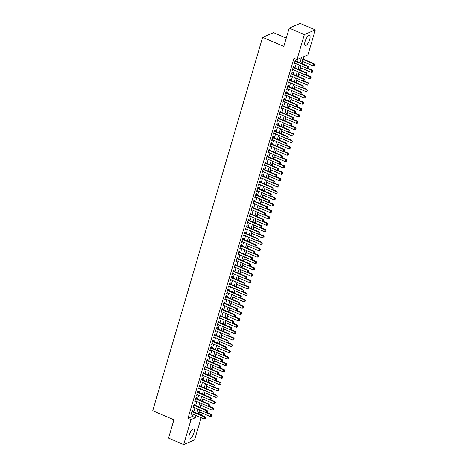 <?xml version="1.0" encoding="UTF-8"?>
<svg xmlns="http://www.w3.org/2000/svg" width="468" height="468" viewBox="0 0 468 468"><rect width="100%" height="100%" fill="white"/><g stroke="black" fill="none" stroke-linecap="round" stroke-linejoin="round"><path stroke-width="0.7" d="M189.265 434.959A5.458 1.837 -66.8 0 1 193.717 428.951A5.458 1.837 -66.8 0 1 193.881 432.976A5.458 1.837 -66.8 0 1 189.423 438.984A5.458 1.837 -66.8 0 1 189.265 434.959M305.06 41.506A5.458 1.837 -66.8 0 1 309.518 35.498A5.458 1.837 -66.8 0 1 309.676 39.523A5.458 1.837 -66.8 0 1 305.224 45.531A5.458 1.837 -66.8 0 1 305.06 41.506M286.258 38.083L273.558 32.643L262.612 37.341L152.72 410.723L173.915 419.796L168.521 438.118L183.661 444.6L191.02 419.591L195.46 417.684L196.092 415.531M262.612 37.341L283.807 46.414L289.195 28.098L300.14 23.4L315.28 29.882L307.921 54.891L303.48 56.798L301.521 63.455M198.403 413.829L198.941 413.595L199.438 411.893M200.673 407.71L201.316 405.522M202.545 401.339L203.194 399.151M204.422 394.963L205.066 392.775M206.3 388.592L206.944 386.404M208.172 382.221L208.816 380.034M210.05 375.851L210.694 373.663M211.922 369.48L212.566 367.292M213.8 363.104L214.443 360.916M215.672 356.733L216.315 354.545M217.55 350.362L218.193 348.174M219.428 343.992L220.071 341.804M221.3 337.621L221.943 335.433M223.177 331.25L223.821 329.062M225.049 324.874L225.693 322.686M226.927 318.503L227.571 316.315M228.799 312.133L229.443 309.945M230.677 305.762L231.321 303.574M232.549 299.391L233.199 297.203M234.427 293.015L235.071 290.827M236.305 286.644L236.948 284.456M238.177 280.274L238.82 278.086M240.055 273.903L240.698 271.715M241.927 267.532L242.57 265.344M243.805 261.162L244.448 258.974M245.677 254.785L246.32 252.597M247.554 248.414L248.198 246.226M249.432 242.044L250.076 239.856M251.304 235.673L251.948 233.485M253.182 229.302L253.826 227.115M255.054 222.926L255.698 220.738M256.932 216.555L257.575 214.367M258.804 210.185L259.447 207.997M260.682 203.814L261.325 201.626M262.554 197.443L263.203 195.255M264.432 191.073L265.075 188.885M266.31 184.696L266.953 182.508M268.182 178.326L268.825 176.138M270.059 171.955L270.703 169.767M271.931 165.584L272.575 163.396M273.809 159.214L274.453 157.026M275.681 152.837L276.331 150.649M277.559 146.466L278.203 144.279M279.437 140.096L280.08 137.908M281.309 133.725L281.952 131.537M283.187 127.354L283.83 125.167M285.059 120.984L285.702 118.796M286.937 114.607L287.58 112.419M288.809 108.237L289.452 106.049M290.686 101.866L291.33 99.678M292.564 95.495L293.208 93.307M294.436 89.125L295.08 86.937M296.314 82.748L296.958 80.56M298.186 76.378L298.83 74.19M300.064 70.007L300.708 67.819M301.936 63.636L302.58 61.448M303.264 59.132L304.019 56.569M198.941 413.595L201.965 414.894L201.825 415.379M201.141 417.696L194.606 439.902L183.661 444.6M192.541 411.401L192.845 410.366L192.108 410.682L190.979 414.508L191.857 413.718M194.419 405.031L194.723 403.995L193.98 404.311L192.857 408.137L193.734 407.347M196.291 398.66L196.595 397.625L195.858 397.94L194.729 401.76L195.612 400.977M198.169 392.283L198.473 391.254L197.73 391.57L196.607 395.39L197.484 394.6M200.041 385.913L200.345 384.877L199.608 385.199L198.485 389.019L199.362 388.229M201.919 379.542L202.223 378.507L201.48 378.823L200.357 382.649L201.234 381.859M203.791 373.171L204.095 372.136L203.358 372.452L202.234 376.278L203.112 375.488M205.668 366.801L205.973 365.765L205.236 366.081L204.106 369.907L204.984 369.117M207.546 360.424L207.85 359.395L207.108 359.711L205.984 363.531L206.862 362.747M209.418 354.054L209.722 353.018L208.985 353.34L207.856 357.16L208.74 356.37M211.296 347.683L211.6 346.648L210.857 346.969L209.734 350.789L210.612 350M213.168 341.312L213.472 340.277L212.735 340.593L211.612 344.419L212.49 343.629M215.046 334.942L215.35 333.906L214.607 334.222L213.484 338.048L214.362 337.258M216.918 328.571L217.222 327.536L216.485 327.852L215.362 331.672L216.239 330.888M218.796 322.195L219.1 321.165L218.363 321.481L217.234 325.301L218.111 324.511M220.668 315.824L220.978 314.788L220.235 315.11L219.112 318.93L219.989 318.141M222.546 309.453L222.85 308.418L222.113 308.734L220.984 312.56L221.861 311.77M224.424 303.083L224.728 302.047L223.985 302.363L222.862 306.189L223.739 305.399M226.296 296.712L226.6 295.677L225.863 295.992L224.734 299.818L225.617 299.029M228.173 290.335L228.478 289.306L227.735 289.622L226.611 293.442L227.489 292.658M230.045 283.965L230.35 282.929L229.612 283.251L228.489 287.071L229.367 286.281M231.923 277.594L232.227 276.559L231.484 276.88L230.361 280.701L231.239 279.911M233.795 271.224L234.099 270.188L233.362 270.504L232.239 274.33L233.117 273.54M235.673 264.853L235.977 263.817L235.24 264.133L234.111 267.959L234.989 267.169M237.551 258.482L237.855 257.447L237.112 257.763L235.989 261.583L236.866 260.799M239.423 252.106L239.727 251.076L238.99 251.392L237.861 255.212L238.744 254.422M241.301 245.735L241.605 244.7L240.862 245.021L239.739 248.841L240.616 248.052M243.173 239.364L243.477 238.329L242.74 238.645L241.617 242.471L242.494 241.681M245.051 232.994L245.355 231.958L244.612 232.274L243.489 236.1L244.366 235.31M246.923 226.623L247.227 225.588L246.49 225.904L245.367 229.729L246.244 228.94M248.8 220.247L249.105 219.217L248.368 219.533L247.239 223.353L248.116 222.569M250.678 213.876L250.983 212.841L250.24 213.162L249.116 216.982L249.994 216.193M252.55 207.505L252.855 206.47L252.117 206.792L250.988 210.612L251.866 209.822M254.428 201.135L254.732 200.099L253.989 200.415L252.866 204.241L253.744 203.451M256.3 194.764L256.604 193.729L255.867 194.044L254.738 197.87L255.622 197.081M258.178 188.393L258.482 187.358L257.739 187.674L256.616 191.494L257.494 190.71M260.05 182.017L260.354 180.987L259.617 181.303L258.494 185.123L259.371 184.334M261.928 175.646L262.232 174.611L261.495 174.933L260.366 178.753L261.243 177.963M263.8 169.276L264.104 168.24L263.367 168.556L262.244 172.382L263.121 171.592M265.678 162.905L265.982 161.869L265.245 162.185L264.116 166.011L264.993 165.222M267.556 156.534L267.86 155.499L267.117 155.815L265.994 159.641L266.871 158.851M269.428 150.158L269.732 149.128L268.995 149.444L267.866 153.264L268.749 152.48M271.305 143.787L271.61 142.752L270.867 143.073L269.743 146.893L270.621 146.104M273.177 137.416L273.482 136.381L272.745 136.703L271.621 140.523L272.499 139.733M275.055 131.046L275.359 130.01L274.617 130.326L273.493 134.152L274.371 133.362M276.927 124.675L277.231 123.64L276.494 123.956L275.371 127.782L276.249 126.992M278.805 118.305L279.109 117.269L278.372 117.585L277.243 121.405L278.121 120.621M280.683 111.928L280.987 110.898L280.244 111.214L279.121 115.034L279.999 114.245M282.555 105.557L282.859 104.522L282.122 104.844L280.993 108.664L281.876 107.874M284.433 99.187L284.737 98.151L283.994 98.467L282.871 102.293L283.748 101.503M286.305 92.816L286.609 91.781L285.872 92.097L284.743 95.922L285.626 95.133M288.183 86.445L288.487 85.41L287.744 85.726L286.621 89.552L287.498 88.762M290.055 80.069L290.359 79.039L289.622 79.355L288.499 83.175L289.376 82.391M291.933 73.698L292.237 72.663L291.5 72.985L290.371 76.805L291.248 76.015M293.805 67.328L294.115 66.292L293.372 66.614L292.248 70.434L293.126 69.644M299.918 62.77L301.41 57.687L296.975 59.588L293.945 58.295L187.99 418.293L192.43 416.391L193.062 414.233M193.746 411.916L194.94 407.862M195.624 405.545L196.817 401.491M197.496 399.175L198.689 395.121M199.374 392.804L200.567 388.75M201.246 386.428L202.439 382.374M203.124 380.057L204.317 376.003M204.996 373.686L206.189 369.632M206.874 367.316L208.067 363.262M208.751 360.945L209.945 356.891M210.623 354.574L211.817 350.514M212.501 348.198L213.695 344.144M214.373 341.827L215.567 337.773M216.251 335.457L217.444 331.402M218.123 329.086L219.316 325.032M220.001 322.715L221.194 318.661M221.873 316.339L223.066 312.285M223.751 309.968L224.944 305.914M225.629 303.597L226.822 299.543M227.501 297.227L228.694 293.173M229.379 290.856L230.572 286.802M231.25 284.486L232.444 280.426M233.128 278.109L234.322 274.055M235 271.738L236.194 267.684M236.878 265.368L238.072 261.314M238.756 258.997L239.949 254.943M240.628 252.626L241.821 248.572M242.506 246.25L243.699 242.196M244.378 239.879L245.571 235.825M246.256 233.509L247.449 229.455M248.128 227.138L249.321 223.084M250.006 220.767L251.199 216.713M251.883 214.397L253.077 210.337M253.755 208.02L254.949 203.966M255.633 201.649L256.827 197.595M257.505 195.279L258.699 191.225M259.383 188.908L260.577 184.854M261.255 182.538L262.449 178.483M263.133 176.161L264.326 172.107M265.005 169.79L266.198 165.736M266.883 163.42L268.076 159.366M268.761 157.049L269.954 152.995M270.633 150.678L271.826 146.624M272.511 144.308L273.704 140.248M274.383 137.931L275.576 133.877M276.26 131.561L277.454 127.507M278.132 125.19L279.326 121.136M280.01 118.819L281.204 114.765M281.888 112.449L283.081 108.395M283.76 106.072L284.954 102.018M285.638 99.702L286.831 95.647M287.51 93.331L288.703 89.277M289.388 86.96L290.581 82.906M291.26 80.59L292.453 76.536M293.138 74.219L294.331 70.159M295.01 67.842L296.203 63.788M296.887 61.472L297.508 59.36M295.682 60.957L295.987 59.922L295.249 60.237L294.12 64.063L294.998 63.274M289.195 28.098L304.335 34.579L315.28 29.882M187.99 418.293L191.02 419.591M296.975 59.588L304.335 34.579M196.776 413.215L197.97 409.161M198.648 406.844L199.842 402.79M200.526 400.468L201.72 396.414M202.398 394.097L203.592 390.043M204.276 387.726L205.47 383.672M206.148 381.356L207.342 377.302M208.026 374.985L209.219 370.931M209.904 368.614L211.097 364.554M211.776 362.238L212.969 358.184M213.654 355.867L214.847 351.813M215.526 349.497L216.719 345.442M217.404 343.126L218.597 339.072M219.276 336.755L220.469 332.701M221.153 330.379L222.347 326.325M223.025 324.008L224.219 319.954M224.903 317.637L226.097 313.583M226.781 311.267L227.974 307.213M228.653 304.896L229.846 300.842M230.531 298.525L231.724 294.466M232.403 292.149L233.596 288.095M234.281 285.778L235.474 281.724M236.153 279.408L237.346 275.354M238.031 273.037L239.224 268.983M239.909 266.666L241.102 262.612M241.78 260.29L242.974 256.236M243.658 253.919L244.852 249.865M245.53 247.549L246.724 243.495M247.408 241.178L248.602 237.124M249.28 234.807L250.474 230.753M251.158 228.437L252.351 224.377M253.03 222.06L254.223 218.006M254.908 215.689L256.101 211.635M256.786 209.319L257.979 205.265M258.658 202.948L259.851 198.894M260.536 196.578L261.729 192.524M262.408 190.201L263.601 186.147M264.285 183.83L265.479 179.776M266.157 177.46L267.351 173.406M268.035 171.089L269.229 167.035M269.913 164.718L271.107 160.664M271.785 158.348L272.979 154.288M273.663 151.971L274.856 147.917M275.535 145.601L276.728 141.547M277.413 139.23L278.606 135.176M279.285 132.859L280.478 128.805M281.163 126.489L282.356 122.435M283.041 120.112L284.234 116.058M284.913 113.742L286.106 109.688M286.79 107.371L287.984 103.317M288.662 101L289.856 96.946M290.54 94.63L291.734 90.576M292.412 88.259L293.606 84.199M294.29 81.882L295.483 77.828M296.162 75.512L297.356 71.458M298.04 69.141L299.233 65.087M197.701 416.222L197.531 416.801L198.292 416.473M201.334 415.169L201.965 414.894M300.842 65.777L299.649 69.831M298.964 72.148L297.771 76.202M297.092 78.519L295.899 82.573M295.214 84.889L294.021 88.943M293.337 91.26L292.143 95.314M291.465 97.631L290.271 101.691M289.587 104.007L288.393 108.061M287.715 110.378L286.521 114.432M285.837 116.748L284.643 120.802M283.965 123.119L282.771 127.173M282.087 129.49L280.894 133.544M280.215 135.866L279.022 139.92M278.337 142.237L277.144 146.291M276.459 148.608L275.266 152.662M274.587 154.978L273.394 159.032M272.709 161.349L271.516 165.403M270.837 167.719L269.644 171.779M268.96 174.096L267.766 178.15M267.088 180.467L265.894 184.521M265.21 186.837L264.016 190.891M263.332 193.208L262.139 197.262M261.46 199.579L260.266 203.633M259.582 205.955L258.389 210.009M257.71 212.326L256.517 216.38M255.832 218.696L254.639 222.75M253.96 225.067L252.767 229.121M252.082 231.438L250.889 235.492M250.204 237.808L249.011 241.868M248.332 244.185L247.139 248.239M246.455 250.555L245.261 254.61M244.583 256.926L243.389 260.98M242.705 263.297L241.511 267.351M240.833 269.667L239.639 273.721M238.955 276.044L237.762 280.098M237.083 282.415L235.89 286.469M235.205 288.785L234.012 292.839M233.327 295.156L232.134 299.21M231.455 301.527L230.262 305.581M229.577 307.897L228.384 311.957M227.705 314.274L226.512 318.328M225.828 320.644L224.634 324.698M223.956 327.015L222.762 331.069M222.078 333.386L220.884 337.44M220.2 339.756L219.006 343.81M218.328 346.133L217.134 350.187M216.45 352.503L215.257 356.558M214.578 358.874L213.385 362.928M212.7 365.245L211.507 369.299M210.828 371.615L209.635 375.669M208.95 377.986L207.757 382.046M207.078 384.363L205.885 388.417M205.2 390.733L204.007 394.787M203.323 397.104L202.129 401.158M201.451 403.474L200.257 407.529M199.573 409.845L198.379 413.899M192.43 416.391L195.46 417.684M294.29 63.502L294.863 63.747M292.412 69.872L292.986 70.118M290.54 76.243L291.114 76.489M288.662 82.614L289.236 82.859M286.785 88.984L287.358 89.23M284.913 95.355L285.486 95.607M283.035 101.731L283.608 101.977M281.163 108.102L281.736 108.348M279.285 114.473L279.858 114.718M277.413 120.843L277.986 121.089M275.535 127.214L276.108 127.46M273.657 133.591L274.236 133.836M271.785 139.961L272.358 140.207M269.907 146.332L270.481 146.578M268.035 152.703L268.609 152.948M266.157 159.073L266.731 159.319M264.285 165.444L264.859 165.695M262.408 171.82L262.981 172.066M260.53 178.191L261.109 178.437M258.658 184.562L259.231 184.807M256.78 190.932L257.353 191.178M254.908 197.303L255.481 197.549M253.03 203.679L253.603 203.925M251.158 210.05L251.731 210.296M249.28 216.421L249.853 216.666M247.408 222.791L247.981 223.037M245.53 229.162L246.104 229.408M243.652 235.533L244.232 235.784M241.78 241.909L242.354 242.155M239.903 248.28L240.476 248.526M238.031 254.65L238.604 254.896M236.153 261.021L236.726 261.267M234.281 267.392L234.854 267.637M232.403 273.768L232.976 274.014M230.525 280.139L231.104 280.385M228.653 286.51L229.226 286.755M226.775 292.88L227.349 293.126M224.903 299.251L225.477 299.497M223.025 305.627L223.599 305.873M221.153 311.998L221.727 312.244M219.276 318.369L219.849 318.614M217.404 324.739L217.977 324.985M215.526 331.11L216.099 331.356M213.648 337.481L214.227 337.726M211.776 343.857L212.349 344.103M209.898 350.228L210.471 350.474M208.026 356.598L208.599 356.844M206.148 362.969L206.721 363.215M204.276 369.34L204.849 369.585M202.398 375.716L202.972 375.962M200.52 382.087L201.1 382.333M198.648 388.458L199.222 388.703M196.771 394.828L197.344 395.074M194.899 401.199L195.472 401.445M193.021 407.57L193.594 407.815M191.149 413.946L191.722 414.192M308.494 68.322L308.862 67.333L308.494 68.322L307.341 68.562L294.425 63.028M294.992 61.115L307.909 66.649L308.441 66.421L308.862 67.333M295.103 60.717L295.115 60.717A0.702 0.62 -113.2 0 0 295.115 60.717L308.441 66.421M307.341 68.562L307.909 66.649L308.775 67.369M302.164 61.267L313.262 66.023L313.823 64.11L302.732 59.36M314.695 64.83L314.408 65.783L314.783 64.795L313.823 64.11L314.356 63.882L302.849 58.95M313.262 66.023L314.408 65.783M314.783 64.795L314.356 63.882M306.616 74.699L306.99 73.704L306.616 74.699L305.469 74.933L292.553 69.399M293.114 67.486L306.031 73.02L306.563 72.792L306.99 73.704M293.231 67.082A0.702 0.62 -113.2 0 0 293.243 67.088L306.563 72.792M305.469 74.933L306.031 73.02L306.903 73.739M304.744 81.069L305.113 80.075L304.744 81.069L303.592 81.303L290.675 75.769M291.236 73.862L304.159 79.39L304.691 79.162L305.113 80.075M291.353 73.464L291.365 73.458A0.702 0.62 -113.2 0 0 291.365 73.458L304.691 79.162M303.592 81.303L304.159 79.39L305.025 80.11M302.866 87.44L303.241 86.445L302.866 87.44L301.72 87.674L288.803 82.146M289.364 80.233L302.281 85.767L302.814 85.533L303.241 86.445M289.481 79.835L289.493 79.829A0.702 0.62 -113.2 0 0 289.493 79.829L302.814 85.533M301.72 87.674L302.281 85.767L303.147 86.486M300.994 93.811L301.363 92.816L300.994 93.811L299.842 94.045L286.925 88.516M287.487 86.603L300.403 92.137L300.936 91.909L301.363 92.816M287.604 86.206L287.615 86.2A0.702 0.62 -113.2 0 0 287.615 86.2L300.936 91.909M299.842 94.045L300.403 92.137L301.275 92.857M300.292 67.644L311.384 72.394L311.951 70.481L307.423 68.544M312.817 71.2L312.536 72.16L312.905 71.165L311.951 70.481L312.484 70.253L308.143 68.398M311.384 72.394L312.536 72.16M312.905 71.165L312.484 70.253M298.414 74.014L309.512 78.764L310.073 76.851L305.551 74.915M310.939 77.571L310.658 78.53L311.033 77.536L310.073 76.851L310.606 76.623L306.271 74.769M309.512 78.764L310.658 78.53M311.033 77.536L310.606 76.623M296.542 80.385L307.634 85.135L308.196 83.228L303.673 81.286M309.067 83.947L308.786 84.901L309.155 83.907L308.196 83.228L308.728 83L304.393 81.139M307.634 85.135L308.786 84.901M309.155 83.907L308.728 83M294.664 86.755L305.762 91.506L306.324 89.599L301.796 87.656M307.189 90.318L306.909 91.272L307.277 90.277L306.324 89.599L306.856 89.37L302.521 87.51M305.762 91.506L306.909 91.272M307.277 90.277L306.856 89.37M299.116 100.181L299.485 99.187L299.116 100.181L297.97 100.421L285.053 94.887M285.615 92.974L298.531 98.508L299.064 98.28L299.485 99.187M285.732 92.576L285.743 92.576A0.702 0.62 -113.2 0 0 285.743 92.576L299.064 98.28M297.97 100.421L298.531 98.508L299.397 99.228M292.792 93.126L303.884 97.882L304.446 95.969L299.924 94.033M305.317 96.689L305.037 97.642L305.405 96.648L304.446 95.969L304.978 95.741L300.643 93.881M303.884 97.882L305.037 97.642M305.405 96.648L304.978 95.741M297.244 106.552L297.613 105.563L297.244 106.552L296.092 106.792L283.175 101.258M283.737 99.345L296.654 104.879L297.186 104.651L297.613 105.563M283.854 98.953L283.865 98.947A0.702 0.62 -113.2 0 0 283.865 98.947L297.186 104.651M296.092 106.792L296.654 104.879L297.525 105.598M290.915 99.503L302.012 104.253L302.574 102.34L298.046 100.404M303.44 103.059L303.159 104.019L303.527 103.024L302.574 102.34L303.106 102.112L298.765 100.257M302.012 104.253L303.159 104.019M303.527 103.024L303.106 102.112M295.366 112.928L295.735 111.934L295.366 112.928L294.22 113.162L281.297 107.628M281.865 105.721L294.781 111.249L295.314 111.021L295.735 111.934M281.982 105.312A0.702 0.62 -113.2 0 0 281.993 105.318L295.314 111.021M294.22 113.162L294.781 111.249L295.647 111.969M289.037 105.873L300.134 110.623L300.696 108.711L296.174 106.774M301.567 109.43L301.287 110.389L301.655 109.395L300.696 108.711L301.228 108.482L296.893 106.628M300.134 110.623L301.287 110.389M301.655 109.395L301.228 108.482M293.494 119.299L293.863 118.305L293.494 119.299L292.342 119.533L279.425 113.999M279.987 112.092L292.904 117.62L293.436 117.392L293.863 118.305M280.104 111.682A0.702 0.62 -113.2 0 0 280.116 111.688L293.436 117.392M292.342 119.533L292.904 117.62L293.775 118.34M287.165 112.244L298.256 116.994L298.824 115.081L294.296 113.145M299.69 115.807L299.409 116.76L299.777 115.766L298.824 115.081L299.356 114.853L295.015 112.999M298.256 116.994L299.409 116.76M299.777 115.766L299.356 114.853M291.617 125.67L291.985 124.675L291.617 125.67L290.464 125.904L277.547 120.375M278.109 118.462L291.032 123.997L291.564 123.768L291.985 124.675M278.226 118.065L278.238 118.059A0.702 0.62 -113.2 0 0 278.238 118.059L291.564 123.768M290.464 125.904L291.032 123.997L291.897 124.716M285.287 118.615L296.384 123.365L296.946 121.458L292.424 119.516M297.812 122.177L297.531 123.131L297.905 122.136L296.946 121.458L297.478 121.23L293.144 119.369M296.384 123.365L297.531 123.131M297.905 122.136L297.478 121.23M289.739 132.04L290.113 131.046L289.739 132.04L288.592 132.28L275.675 126.746M276.237 124.833L289.154 130.367L289.686 130.139L290.113 131.046M276.354 124.435L276.366 124.429A0.702 0.62 -113.2 0 0 276.366 124.429L289.686 130.139M288.592 132.28L289.154 130.367L290.02 131.087M283.415 124.985L294.507 129.741L295.068 127.828L290.546 125.892M295.94 128.548L295.659 129.501L296.028 128.507L295.068 127.828L295.606 127.6L291.266 125.74M294.507 129.741L295.659 129.501M296.028 128.507L295.606 127.6M287.867 138.411L288.235 137.422L287.867 138.411L286.714 138.651L273.798 133.117M274.359 131.204L287.276 136.738L287.808 136.51L288.235 137.422M274.476 130.806L274.488 130.806A0.702 0.62 -113.2 0 0 274.488 130.806L287.808 136.51M286.714 138.651L287.276 136.738L288.148 137.457M281.537 131.356L292.635 136.112L293.196 134.199L288.668 132.263M294.062 134.919L293.781 135.872L294.156 134.883L293.196 134.199L293.728 133.971L289.394 132.111M292.635 136.112L293.781 135.872M294.156 134.883L293.728 133.971M285.989 144.787L286.363 143.793L285.989 144.787L284.842 145.022L271.926 139.487M272.487 137.574L285.404 143.109L285.936 142.88L286.363 143.793M272.604 137.183L272.616 137.177A0.702 0.62 -113.2 0 0 272.616 137.177L285.936 142.88M284.842 145.022L285.404 143.109L286.27 143.828M279.665 137.732L290.757 142.483L291.318 140.57L286.796 138.633M292.19 141.289L291.909 142.249L292.278 141.254L291.318 140.57L291.851 140.341L287.516 138.487M290.757 142.483L291.909 142.249M292.278 141.254L291.851 140.341M284.117 151.158L284.486 150.164L284.117 151.158L282.964 151.392L270.048 145.858M270.609 143.951L283.526 149.479L284.058 149.251L284.486 150.164M270.732 143.541A0.702 0.62 -113.2 0 0 270.738 143.547L284.058 149.251M282.964 151.392L283.526 149.479L284.398 150.199M282.239 157.529L282.608 156.534L282.239 157.529L281.092 157.763L268.17 152.235M268.737 150.322L281.654 155.856L282.186 155.622L282.608 156.534M268.854 149.924L268.866 149.918A0.702 0.62 -113.2 0 0 268.866 149.918L282.186 155.622M281.092 157.763L281.654 155.856L282.52 156.575M280.367 163.899L280.736 162.905L280.367 163.899L279.215 164.133L266.298 158.605M266.859 156.692L279.776 162.226L280.309 161.998L280.736 162.905M266.988 156.289L266.976 156.294A0.702 0.62 -113.2 0 0 266.988 156.289L280.309 161.998M279.215 164.133L279.776 162.226L280.648 162.946M278.489 170.27L278.858 169.276L278.489 170.27L277.337 170.51L264.42 164.976M264.987 163.063L277.904 168.597L278.437 168.369L278.858 169.276M265.11 162.665L265.099 162.665A0.702 0.62 -113.2 0 0 265.11 162.665L278.437 168.369M277.337 170.51L277.904 168.597L278.77 169.317M276.611 176.641L276.986 175.652L276.611 176.641L275.465 176.881L262.548 171.346M263.11 169.434L276.026 174.968L276.559 174.739L276.986 175.652M263.238 169.036L263.227 169.042A0.702 0.62 -113.2 0 0 263.238 169.036L276.559 174.739M275.465 176.881L276.026 174.968L276.898 175.687M274.739 183.017L275.108 182.023L274.739 183.017L273.587 183.251L260.67 177.717M261.232 175.81L274.154 181.338L274.687 181.11L275.108 182.023M261.349 175.412L261.36 175.406A0.702 0.62 -113.2 0 0 261.36 175.406L274.687 181.11M273.587 183.251L274.154 181.338L275.02 182.058M272.862 189.388L273.236 188.393L272.862 189.388L271.715 189.622L258.798 184.088M259.36 182.181L272.277 187.709L272.809 187.481L273.236 188.393M259.477 181.771A0.702 0.62 -113.2 0 0 259.488 181.777L272.809 187.481M271.715 189.622L272.277 187.709L273.142 188.429M270.99 195.759L271.358 194.764L270.99 195.759L269.837 195.993L256.92 190.464M257.482 188.551L270.399 194.085L270.931 193.857L271.358 194.764M257.599 188.154L257.611 188.148A0.702 0.62 -113.2 0 0 257.611 188.148L270.931 193.857M269.837 195.993L270.399 194.085L271.27 194.805M269.112 202.129L269.48 201.135L269.112 202.129L267.965 202.369L255.048 196.835M255.61 194.922L268.527 200.456L269.059 200.228L269.48 201.135M255.727 194.524L255.739 194.518A0.702 0.62 -113.2 0 0 255.739 194.518L269.059 200.228M267.965 202.369L268.527 200.456L269.392 201.176M267.24 208.5L267.608 207.511L267.24 208.5L266.087 208.74L253.17 203.206M253.732 201.293L266.649 206.827L267.181 206.599L267.608 207.511M253.849 200.895L253.861 200.895A0.702 0.62 -113.2 0 0 253.861 200.895L267.181 206.599M266.087 208.74L266.649 206.827L267.52 207.546M265.362 214.876L265.73 213.882L265.362 214.876L264.215 215.11L251.293 209.576M251.86 207.663L264.777 213.197L265.309 212.969L265.73 213.882M251.977 207.271L251.989 207.266A0.702 0.62 -113.2 0 0 251.989 207.266L265.309 212.969M264.215 215.11L264.777 213.197L265.643 213.917M263.484 221.247L263.858 220.252L263.484 221.247L262.337 221.481L249.421 215.947M249.982 214.04L262.899 219.568L263.431 219.34L263.858 220.252M250.111 213.636L250.099 213.642A0.702 0.62 -113.2 0 0 250.111 213.636L263.431 219.34M262.337 221.481L262.899 219.568L263.771 220.288M261.612 227.618L261.981 226.623L261.612 227.618L260.46 227.852L247.543 222.323M248.104 220.41L261.027 225.945L261.559 225.711L261.981 226.623M248.227 220.001A0.702 0.62 -113.2 0 0 248.233 220.007L261.559 225.711M260.46 227.852L261.027 225.945L261.893 226.664M259.734 233.988L260.109 232.994L259.734 233.988L258.588 234.222L245.671 228.694M246.232 226.781L259.149 232.315L259.681 232.087L260.109 232.994M246.349 226.377A0.702 0.62 -113.2 0 0 246.361 226.377L259.681 232.087M258.588 234.222L259.149 232.315L260.015 233.035M257.862 240.359L258.231 239.364L257.862 240.359L256.71 240.599L243.793 235.065M244.354 233.152L257.271 238.686L257.804 238.458L258.231 239.364M244.471 232.754L244.483 232.754A0.702 0.62 -113.2 0 0 244.483 232.754L257.804 238.458M256.71 240.599L257.271 238.686L258.143 239.405M255.984 246.73L256.353 245.741L255.984 246.73L254.838 246.969L241.921 241.435M242.482 239.522L255.399 245.056L255.932 244.828L256.353 245.741M242.599 239.13L242.611 239.125A0.702 0.62 -113.2 0 0 242.611 239.125L255.932 244.828M254.838 246.969L255.399 245.056L256.265 245.776M254.112 253.106L254.481 252.112L254.112 253.106L252.96 253.34L240.043 247.806M240.605 245.899L253.521 251.427L254.054 251.199L254.481 252.112M240.722 245.501L240.733 245.495A0.702 0.62 -113.2 0 0 240.733 245.495L254.054 251.199M252.96 253.34L253.521 251.427L254.393 252.147M252.234 259.477L252.603 258.482L252.234 259.477L251.088 259.711L238.165 254.177M238.733 252.27L251.649 257.798L252.182 257.57L252.603 258.482M238.85 251.872L238.861 251.866A0.702 0.62 -113.2 0 0 238.861 251.866L252.182 257.57M251.088 259.711L251.649 257.798L252.515 258.517M250.362 265.847L250.731 264.853L250.362 265.847L249.21 266.081L236.293 260.553M236.855 258.64L249.772 264.174L250.304 263.946L250.731 264.853M236.972 258.242L236.983 258.237A0.702 0.62 -113.2 0 0 236.983 258.237L250.304 263.946M249.21 266.081L249.772 264.174L250.643 264.894M248.485 272.218L248.853 271.224L248.485 272.218L247.332 272.458L234.415 266.924M234.977 265.011L247.9 270.545L248.432 270.317L248.853 271.224M235.094 264.613L235.106 264.607A0.702 0.62 -113.2 0 0 235.106 264.607L248.432 270.317M247.332 272.458L247.9 270.545L248.765 271.264M246.607 278.589L246.981 277.6L246.607 278.589L245.46 278.829L232.543 273.294M233.105 271.381L246.022 276.916L246.554 276.687L246.981 277.6M233.234 270.984L233.222 270.984A0.702 0.62 -113.2 0 0 233.234 270.984L246.554 276.687M245.46 278.829L246.022 276.916L246.893 277.635M244.735 284.965L245.103 283.971L244.735 284.965L243.582 285.199L230.665 279.665M231.227 277.752L244.144 283.286L244.682 283.058L245.103 283.971M231.356 277.354L231.344 277.36A0.702 0.62 -113.2 0 0 231.356 277.354L244.682 283.058M243.582 285.199L244.144 283.286L245.016 284.006M242.857 291.336L243.231 290.341L242.857 291.336L241.71 291.57L228.793 286.036M229.355 284.129L242.272 289.657L242.804 289.429L243.231 290.341M229.484 283.725L229.472 283.731A0.702 0.62 -113.2 0 0 229.484 283.725L242.804 289.429M241.71 291.57L242.272 289.657L243.138 290.376M240.985 297.706L241.353 296.712L240.985 297.706L239.832 297.94L226.916 292.412M227.477 290.499L240.394 296.033L240.926 295.799L241.353 296.712M227.594 290.101L227.606 290.096A0.702 0.62 -113.2 0 0 227.606 290.096L240.926 295.799M239.832 297.94L240.394 296.033L241.266 296.753M239.107 304.077L239.476 303.083L239.107 304.077L237.96 304.311L225.044 298.783M225.605 296.87L238.522 302.404L239.054 302.176L239.476 303.083M225.722 296.472L225.734 296.466A0.702 0.62 -113.2 0 0 225.734 296.466L239.054 302.176M237.96 304.311L238.522 302.404L239.388 303.124M237.235 310.448L237.604 309.453L237.235 310.448L236.083 310.688L223.166 305.154M223.727 303.241L236.644 308.775L237.177 308.547L237.604 309.453M223.85 302.837A0.702 0.62 -113.2 0 0 223.856 302.843L237.177 308.547M236.083 310.688L236.644 308.775L237.516 309.494M235.357 316.818L235.726 315.83L235.357 316.818L234.211 317.058L221.288 311.524M221.855 309.611L234.772 315.145L235.305 314.917L235.726 315.83M221.967 309.219L221.984 309.213A0.702 0.62 -113.2 0 0 221.984 309.213L235.305 314.917M234.211 317.058L234.772 315.145L235.638 315.865M233.479 323.195L233.854 322.2L233.479 323.195L232.333 323.429L219.416 317.895M219.978 315.988L232.894 321.516L233.427 321.288L233.854 322.2M220.095 315.59L220.106 315.584A0.702 0.62 -113.2 0 0 220.106 315.584L233.427 321.288M232.333 323.429L232.894 321.516L233.766 322.236M231.607 329.566L231.976 328.571L231.607 329.566L230.455 329.8L217.538 324.265M218.1 322.358L231.022 327.887L231.555 327.659L231.976 328.571M218.217 321.961L218.228 321.955A0.702 0.62 -113.2 0 0 218.228 321.955L231.555 327.659M230.455 329.8L231.022 327.887L231.888 328.606M229.729 335.936L230.104 334.942L229.729 335.936L228.583 336.17L215.666 330.642M216.228 328.729L229.144 334.263L229.677 334.035L230.104 334.942M216.356 328.325L216.345 328.331A0.702 0.62 -113.2 0 0 216.356 328.325L229.677 334.035M228.583 336.17L229.144 334.263L230.01 334.983M227.857 342.307L228.226 341.312L227.857 342.307L226.705 342.547L213.788 337.013M214.35 335.1L227.267 340.634L227.799 340.406L228.226 341.312M214.479 334.696L214.467 334.702A0.702 0.62 -113.2 0 0 214.479 334.696L227.799 340.406M226.705 342.547L227.267 340.634L228.138 341.353M225.98 348.678L226.348 347.689L225.98 348.678L224.833 348.917L211.916 343.383M212.478 341.47L225.395 347.004L225.927 346.776L226.348 347.689M212.595 341.067A0.702 0.62 -113.2 0 0 212.607 341.073L225.927 346.776M224.833 348.917L225.395 347.004L226.26 347.724M224.108 355.054L224.476 354.06L224.108 355.054L222.955 355.288L210.038 349.754M210.6 347.841L223.517 353.375L224.049 353.147L224.476 354.06M210.717 347.449L210.729 347.443A0.702 0.62 -113.2 0 0 210.729 347.443L224.049 353.147M222.955 355.288L223.517 353.375L224.388 354.095M222.23 361.425L222.598 360.43L222.23 361.425L221.083 361.659L208.161 356.125M208.728 354.217L221.645 359.746L222.177 359.518L222.598 360.43M208.845 353.82L208.857 353.814A0.702 0.62 -113.2 0 0 208.857 353.814L222.177 359.518M221.083 361.659L221.645 359.746L222.511 360.465M220.358 367.795L220.726 366.801L220.358 367.795L219.205 368.029L206.289 362.501M206.85 360.588L219.767 366.122L220.299 365.888L220.726 366.801M206.967 360.19L206.979 360.185A0.702 0.62 -113.2 0 0 206.979 360.185L220.299 365.888M219.205 368.029L219.767 366.122L220.639 366.842M218.48 374.166L218.849 373.171L218.48 374.166L217.327 374.4L204.411 368.872M204.972 366.959L217.895 372.493L218.427 372.265L218.849 373.171M205.089 366.561L205.101 366.555A0.702 0.62 -113.2 0 0 205.101 366.555L218.427 372.265M217.327 374.4L217.895 372.493L218.761 373.212M216.602 380.537L216.976 379.542L216.602 380.537L215.456 380.776L202.539 375.242M203.1 373.329L216.017 378.864L216.549 378.635L216.976 379.542M203.217 372.932L203.229 372.932A0.702 0.62 -113.2 0 0 203.229 372.932L216.549 378.635M215.456 380.776L216.017 378.864L216.883 379.583M277.787 144.103L288.885 148.853L289.446 146.94L284.918 145.004M290.312 147.66L290.031 148.619L290.4 147.625L289.446 146.94L289.979 146.712L285.644 144.858M288.885 148.853L290.031 148.619M290.4 147.625L289.979 146.712M275.909 150.474L287.007 155.224L287.568 153.317L283.046 151.375M288.44 154.036L288.159 154.99L288.528 153.995L287.568 153.317L288.101 153.089L283.766 151.228M287.007 155.224L288.159 154.99M288.528 153.995L288.101 153.089M274.037 156.844L285.129 161.595L285.696 159.687L281.169 157.745M286.562 160.407L286.281 161.361L286.65 160.366L285.696 159.687L286.229 159.459L281.888 157.599M285.129 161.595L286.281 161.361M286.65 160.366L286.229 159.459M272.16 163.215L283.257 167.971L283.819 166.058L279.297 164.122M284.69 166.778L284.404 167.731L284.778 166.737L283.819 166.058L284.351 165.83L280.016 163.97M283.257 167.971L284.404 167.731M284.778 166.737L284.351 165.83M270.288 169.591L281.379 174.342L281.947 172.429L277.419 170.492M282.812 173.148L282.532 174.108L282.9 173.113L281.947 172.429L282.479 172.201L278.138 170.346M281.379 174.342L282.532 174.108M282.9 173.113L282.479 172.201M268.41 175.962L279.507 180.712L280.069 178.799L275.547 176.863M280.935 179.519L280.654 180.478L281.028 179.484L280.069 178.799L280.601 178.571L276.266 176.717M279.507 180.712L280.654 180.478M281.028 179.484L280.601 178.571M266.538 182.333L277.629 187.083L278.191 185.17L273.669 183.234M279.063 185.895L278.782 186.849L279.15 185.854L278.191 185.17L278.723 184.942L274.388 183.087M277.629 187.083L278.782 186.849M279.15 185.854L278.723 184.942M264.66 188.703L275.757 193.454L276.319 191.547L271.791 189.604M277.185 192.266L276.904 193.22L277.272 192.225L276.319 191.547L276.851 191.318L272.516 189.458M275.757 193.454L276.904 193.22M277.272 192.225L276.851 191.318M262.788 195.074L273.879 199.83L274.441 197.917L269.919 195.981M275.313 198.637L275.032 199.59L275.4 198.596L274.441 197.917L274.973 197.689L270.639 195.829M273.879 199.83L275.032 199.59M275.4 198.596L274.973 197.689M260.91 201.445L272.007 206.201L272.569 204.288L268.041 202.351M273.435 205.007L273.154 205.961L273.523 204.972L272.569 204.288L273.101 204.06L268.761 202.199M272.007 206.201L273.154 205.961M273.523 204.972L273.101 204.06M259.032 207.821L270.13 212.571L270.691 210.659L266.169 208.722M271.563 211.378L271.282 212.337L271.651 211.343L270.691 210.659L271.224 210.43L266.889 208.576M270.13 212.571L271.282 212.337M271.651 211.343L271.224 210.43M257.16 214.192L268.252 218.942L268.819 217.029L264.291 215.093M269.685 217.749L269.404 218.708L269.773 217.714L268.819 217.029L269.352 216.801L265.011 214.947M268.252 218.942L269.404 218.708M269.773 217.714L269.352 216.801M255.282 220.563L266.38 225.313L266.941 223.406L262.419 221.463M267.807 224.125L267.526 225.079L267.901 224.084L266.941 223.406L267.474 223.177L263.139 221.317M266.38 225.313L267.526 225.079M267.901 224.084L267.474 223.177M253.41 226.933L264.502 231.689L265.063 229.776L260.541 227.834M265.935 230.496L265.654 231.449L266.023 230.455L265.063 229.776L265.596 229.548L261.261 227.688M264.502 231.689L265.654 231.449M266.023 230.455L265.596 229.548M251.532 233.304L262.63 238.06L263.191 236.147L258.664 234.211M264.057 236.866L263.776 237.82L264.151 236.826L263.191 236.147L263.724 235.919L259.389 234.059M262.63 238.06L263.776 237.82M264.151 236.826L263.724 235.919M249.66 239.68L260.752 244.431L261.314 242.518L256.792 240.581M262.185 243.237L261.904 244.197L262.273 243.202L261.314 242.518L261.846 242.289L257.511 240.435M260.752 244.431L261.904 244.197M262.273 243.202L261.846 242.289M247.783 246.051L258.88 250.801L259.442 248.888L254.914 246.952M260.307 249.608L260.027 250.567L260.395 249.573L259.442 248.888L259.974 248.66L255.639 246.806M258.88 250.801L260.027 250.567M260.395 249.573L259.974 248.66M245.905 252.422L257.002 257.172L257.564 255.259L253.042 253.323M258.435 255.984L258.155 256.938L258.523 255.943L257.564 255.259L258.096 255.031L253.761 253.176M257.002 257.172L258.155 256.938M258.523 255.943L258.096 255.031M244.033 258.792L255.124 263.542L255.692 261.635L251.164 259.693M256.558 262.355L256.277 263.308L256.645 262.314L255.692 261.635L256.224 261.407L251.883 259.547M255.124 263.542L256.277 263.308M256.645 262.314L256.224 261.407M242.155 265.163L253.252 269.919L253.814 268.006L249.292 266.07M254.686 268.726L254.399 269.679L254.773 268.685L253.814 268.006L254.346 267.778L250.011 265.918M253.252 269.919L254.399 269.679M254.773 268.685L254.346 267.778M240.283 271.534L251.374 276.29L251.942 274.377L247.414 272.44M252.808 275.096L252.527 276.05L252.895 275.061L251.942 274.377L252.474 274.149L248.134 272.288M251.374 276.29L252.527 276.05M252.895 275.061L252.474 274.149M238.405 277.91L249.502 282.66L250.064 280.747L245.536 278.811M250.93 281.467L250.649 282.426L251.023 281.432L250.064 280.747L250.596 280.519L246.262 278.665M249.502 282.66L250.649 282.426M251.023 281.432L250.596 280.519M236.533 284.281L247.625 289.031L248.186 287.118L243.664 285.182M249.058 287.838L248.777 288.797L249.146 287.802L248.186 287.118L248.719 286.89L244.384 285.035M247.625 289.031L248.777 288.797M249.146 287.802L248.719 286.89M234.655 290.651L245.753 295.402L246.314 293.494L241.786 291.552M247.18 294.214L246.899 295.168L247.268 294.173L246.314 293.494L246.847 293.266L242.512 291.406M245.753 295.402L246.899 295.168M247.268 294.173L246.847 293.266M232.777 297.022L243.875 301.778L244.436 299.865L239.914 297.923M245.308 300.585L245.027 301.538L245.396 300.544L244.436 299.865L244.969 299.637L240.634 297.777M243.875 301.778L245.027 301.538M245.396 300.544L244.969 299.637M230.905 303.393L242.003 308.149L242.564 306.236L238.036 304.299M243.43 306.955L243.149 307.909L243.518 306.914L242.564 306.236L243.097 306.008L238.756 304.147M242.003 308.149L243.149 307.909M243.518 306.914L243.097 306.008M229.027 309.769L240.125 314.519L240.687 312.606L236.164 310.67M241.558 313.326L241.272 314.285L241.646 313.291L240.687 312.606L241.219 312.378L236.884 310.524M240.125 314.519L241.272 314.285M241.646 313.291L241.219 312.378M227.155 316.14L238.247 320.89L238.815 318.977L234.287 317.041M239.68 319.697L239.4 320.656L239.768 319.662L238.815 318.977L239.347 318.749L235.006 316.894M238.247 320.89L239.4 320.656M239.768 319.662L239.347 318.749M225.278 322.51L236.375 327.261L236.937 325.348L232.415 323.411M237.802 326.073L237.522 327.027L237.896 326.032L236.937 325.348L237.469 325.12L233.134 323.265M236.375 327.261L237.522 327.027M237.896 326.032L237.469 325.12M223.406 328.881L234.497 333.631L235.059 331.724L230.537 329.782M235.93 332.444L235.65 333.397L236.018 332.403L235.059 331.724L235.591 331.496L231.256 329.636M234.497 333.631L235.65 333.397M236.018 332.403L235.591 331.496M221.528 335.252L232.625 340.008L233.187 338.095L228.659 336.159M234.053 338.814L233.772 339.768L234.14 338.774L233.187 338.095L233.719 337.867L229.384 336.006M232.625 340.008L233.772 339.768M234.14 338.774L233.719 337.867M219.656 341.622L230.747 346.378L231.309 344.466L226.787 342.529M232.181 345.185L231.9 346.139L232.268 345.15L231.309 344.466L231.841 344.237L227.506 342.377M230.747 346.378L231.9 346.139M232.268 345.15L231.841 344.237M217.778 347.999L228.875 352.749L229.437 350.836L224.909 348.9M230.303 351.556L230.022 352.515L230.391 351.521L229.437 350.836L229.969 350.608L225.629 348.754M228.875 352.749L230.022 352.515M230.391 351.521L229.969 350.608M215.9 354.37L226.998 359.12L227.559 357.207L223.037 355.27M228.431 357.926L228.15 358.886L228.519 357.891L227.559 357.207L228.091 356.979L223.757 355.124M226.998 359.12L228.15 358.886M228.519 357.891L228.091 356.979M214.028 360.74L225.12 365.49L225.687 363.583L221.159 361.641M226.553 364.303L226.272 365.256L226.641 364.262L225.687 363.583L226.219 363.355L221.879 361.495M225.12 365.49L226.272 365.256M226.641 364.262L226.219 363.355M212.15 367.111L223.248 371.867L223.809 369.954L219.287 368.012M224.681 370.674L224.394 371.627L224.769 370.633L223.809 369.954L224.342 369.726L220.007 367.866M223.248 371.867L224.394 371.627M224.769 370.633L224.342 369.726M210.278 373.482L221.37 378.238L221.931 376.325L217.409 374.388M222.803 377.044L222.522 377.998L222.891 377.003L221.931 376.325L222.47 376.096L218.129 374.236M221.37 378.238L222.522 377.998M222.891 377.003L222.47 376.096M214.73 386.907L215.099 385.919L214.73 386.907L213.578 387.147L200.661 381.613M201.222 379.7L214.139 385.234L214.677 385.006L215.099 385.919M201.345 379.296A0.702 0.62 -113.2 0 0 201.351 379.302L214.677 385.006M213.578 387.147L214.139 385.234L215.011 385.954M208.4 379.858L219.498 384.608L220.059 382.695L215.532 380.759M220.925 383.415L220.644 384.374L221.019 383.38L220.059 382.695L220.592 382.467L216.257 380.613M219.498 384.608L220.644 384.374M221.019 383.38L220.592 382.467M212.852 393.284L213.227 392.289L212.852 393.284L211.706 393.518L198.789 387.984M199.35 386.077L212.267 391.605L212.8 391.377L213.227 392.289M199.467 385.667A0.702 0.62 -113.2 0 0 199.479 385.673L212.8 391.377M211.706 393.518L212.267 391.605L213.133 392.324M206.528 386.229L217.62 390.979L218.182 389.066L213.66 387.13M219.053 389.785L218.772 390.745L219.141 389.75L218.182 389.066L218.714 388.838L214.379 386.983M217.62 390.979L218.772 390.745M219.141 389.75L218.714 388.838M210.98 399.654L211.349 398.66L210.98 399.654L209.828 399.888L196.911 394.354M197.473 392.447L210.389 397.975L210.922 397.747L211.349 398.66M197.601 392.044L197.59 392.049A0.702 0.62 -113.2 0 0 197.601 392.044L210.922 397.747M209.828 399.888L210.389 397.975L211.261 398.695M204.651 392.599L215.748 397.35L216.31 395.437L211.782 393.5M217.175 396.162L216.895 397.116L217.263 396.121L216.31 395.437L216.842 395.208L212.507 393.354M215.748 397.35L216.895 397.116M217.263 396.121L216.842 395.208M209.102 406.025L209.471 405.031L209.102 406.025L207.956 406.259L195.033 400.731M195.601 398.818L208.517 404.352L209.05 404.124L209.471 405.031M195.729 398.414L195.718 398.42A0.702 0.62 -113.2 0 0 195.729 398.414L209.05 404.124M207.956 406.259L208.517 404.352L209.383 405.072M202.773 398.97L213.87 403.72L214.432 401.813L209.91 399.871M215.303 402.533L215.023 403.486L215.391 402.492L214.432 401.813L214.964 401.585L210.629 399.725M213.87 403.72L215.023 403.486M215.391 402.492L214.964 401.585M207.23 412.396L207.599 411.401L207.23 412.396L206.078 412.636L193.161 407.101M193.723 405.189L206.64 410.723L207.172 410.495L207.599 411.401M193.84 404.791L193.851 404.785A0.702 0.62 -113.2 0 0 193.851 404.785L207.172 410.495M206.078 412.636L206.64 410.723L207.511 411.442M200.901 405.341L211.998 410.097L212.56 408.184L208.032 406.247M213.426 408.903L213.145 409.857L213.513 408.862L212.56 408.184L213.092 407.956L208.751 406.095M211.998 410.097L213.145 409.857M213.513 408.862L213.092 407.956M205.353 418.766L205.721 417.778L205.353 418.766L204.2 419.006L191.283 413.472M191.851 411.559L204.768 417.093L205.3 416.865L205.721 417.778M191.962 411.161L191.974 411.161A0.702 0.62 -113.2 0 0 191.974 411.161L205.3 416.865M204.2 419.006L204.768 417.093L205.633 417.813M199.023 411.711L210.12 416.467L210.682 414.554L206.16 412.618M211.554 415.274L211.267 416.227L211.641 415.239L210.682 414.554L211.214 414.326L206.879 412.466M210.12 416.467L211.267 416.227M211.641 415.239L211.214 414.326"/></g></svg>
